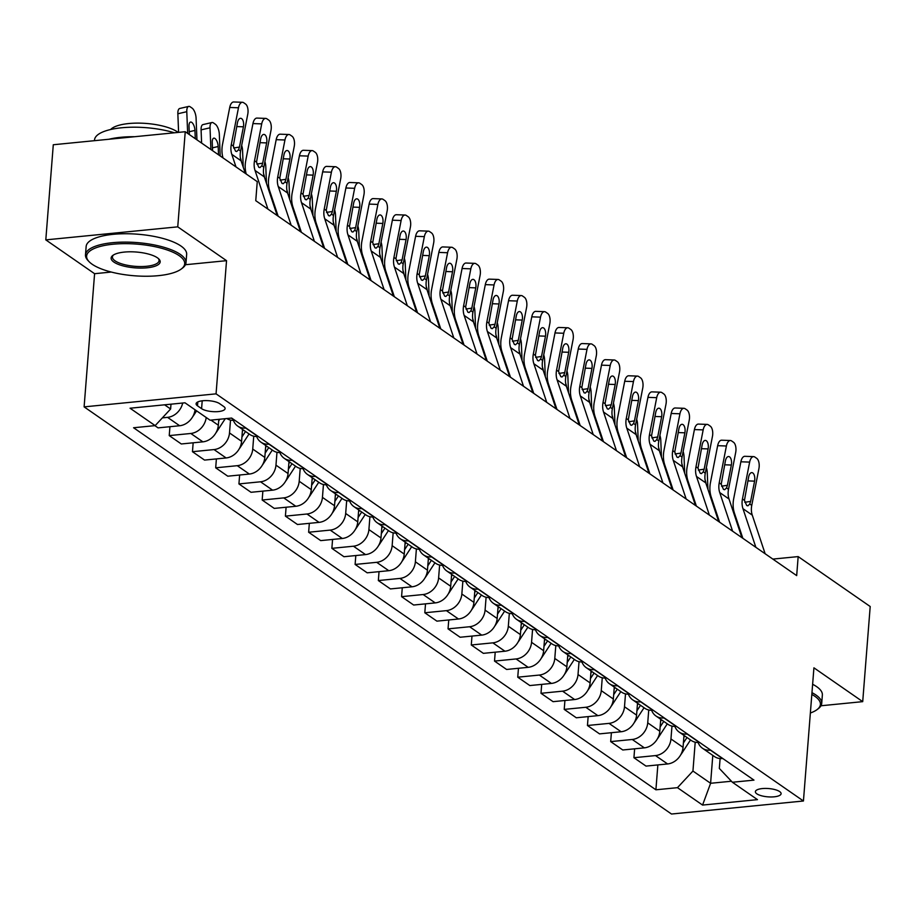 <?xml version="1.0" encoding="UTF-8"?>
<svg xmlns="http://www.w3.org/2000/svg" width="916" height="916" viewBox="0 0 916 916"><rect width="100%" height="100%" fill="white"/><g stroke="black" fill="none" stroke-linecap="round" stroke-linejoin="round"><path stroke-width="1.37" d="M779.653 791.573A12.904 4.168 -175.5 0 0 765.341 788.424A12.904 4.168 -175.5 0 0 755.379 791.687A12.904 4.168 -175.5 0 0 756.834 793.817A12.904 4.168 -175.5 0 0 771.146 796.966A12.904 4.168 -175.5 0 0 781.108 793.703A12.904 4.168 -175.5 0 0 779.653 791.573M84.112 406.876L671.497 814.026L803.435 800.996L216.061 393.846L84.112 406.876L94.588 273.701L111.283 272.052M185.456 264.724L226.538 260.671L177.75 226.847L45.8 239.877L94.588 273.701M45.8 239.877L53.288 144.751L185.238 131.721L177.75 226.847M185.238 131.721L257.259 181.654L255.759 200.673L796.68 575.614L798.168 556.596L772.841 559.092M197.501 405.834L201.589 408.662A12.503 4.03 -175.5 0 0 215.455 411.719A12.503 4.03 -175.5 0 0 225.107 408.559A12.503 4.03 -175.5 0 0 223.699 406.486L219.611 403.647A12.503 4.03 -175.5 0 0 205.745 400.601A12.503 4.03 -175.5 0 0 196.093 403.761A12.503 4.03 -175.5 0 0 197.501 405.834L197.81 401.929M164.594 404.815L170.616 408.994L155.159 425.619L133.576 427.749L655.902 789.798L657.86 764.917M155.159 425.619L130.061 408.227L184.975 402.8L210.073 420.192L231.645 418.062L753.971 780.123L732.399 782.253L757.486 799.645L702.572 805.072L677.474 787.668L655.902 789.798M820.965 705.767L862.712 701.645L870.2 606.518L798.168 556.596M862.712 701.645L813.923 667.821L803.435 800.996M226.538 260.671L216.061 393.846M732.399 782.253L719.335 768.444L720.102 758.562M712.797 755.391L710.598 783.283L731.426 781.233M170.994 404.185L170.616 408.994M218.809 419.333L218.34 425.219A16.133 13.351 124.7 0 1 202.883 441.844L181.311 443.974L169.231 435.604L169.929 426.696M230.511 420.078L229.504 432.947A16.133 13.351 124.7 0 1 214.035 449.573L192.463 451.702L193.161 442.806M242.522 429.409L241.584 441.329A16.133 13.351 124.7 0 1 226.115 457.954L204.543 460.084L192.463 451.702M253.743 436.188L252.736 449.058A16.133 13.351 124.7 0 1 237.267 465.683L215.695 467.813L216.394 458.916M265.755 445.508L264.816 457.428A16.133 13.351 124.7 0 1 249.358 474.053L227.775 476.194L215.695 467.813M276.976 452.286L275.968 465.156A16.133 13.351 124.7 0 1 260.51 481.793L238.927 483.923L239.637 475.015M288.987 461.618L288.048 473.538A16.133 13.351 124.7 0 1 272.59 490.163L251.018 492.293L238.927 483.923M300.219 468.397L299.2 481.266A16.133 13.351 124.7 0 1 283.742 497.892L262.171 500.022L262.869 491.125M312.219 477.728L311.28 489.636A16.133 13.351 124.7 0 1 295.822 506.273L274.25 508.403L262.171 500.022M323.451 484.507L322.443 497.377A16.133 13.351 124.7 0 1 306.975 514.002L285.403 516.132L286.101 507.235M335.462 493.827L334.523 505.746A16.133 13.351 124.7 0 1 319.054 522.372L297.482 524.502L285.403 516.132M346.683 500.605L345.675 513.475A16.133 13.351 124.7 0 1 330.207 530.101L308.635 532.242L309.333 523.334M358.694 509.937L357.755 521.857A16.133 13.351 124.7 0 1 342.298 538.482L320.715 540.612L308.635 532.242M369.927 516.716L368.908 529.585A16.133 13.351 124.7 0 1 353.45 546.211L331.867 548.341L332.577 539.444M381.926 526.047L380.987 537.955A16.133 13.351 124.7 0 1 365.53 554.592L343.958 556.722L331.867 548.341M393.159 532.826L392.14 545.684A16.133 13.351 124.7 0 1 376.682 562.321L355.11 564.451L355.809 555.543M405.158 542.146L404.231 554.065A16.133 13.351 124.7 0 1 388.762 570.691L367.19 572.821L355.11 564.451M416.391 548.924L415.383 561.794A16.133 13.351 124.7 0 1 399.914 578.42L378.342 580.549L379.041 571.653M428.402 558.256L427.463 570.176A16.133 13.351 124.7 0 1 411.994 586.801L390.422 588.931L378.342 580.549M439.623 565.035L438.615 577.904A16.133 13.351 124.7 0 1 423.146 594.53L401.574 596.659L402.273 587.763M451.634 574.355L450.695 586.274A16.133 13.351 124.7 0 1 435.237 602.9L413.654 605.029L401.574 596.659M462.866 581.133L461.847 594.003A16.133 13.351 124.7 0 1 446.39 610.64L424.806 612.77L425.516 603.862M474.866 590.465L473.927 602.385A16.133 13.351 124.7 0 1 458.469 619.01L436.898 621.14L424.806 612.77M486.098 597.243L485.079 610.113A16.133 13.351 124.7 0 1 469.622 626.739L448.05 628.868L448.748 619.972M498.098 606.575L497.17 618.483A16.133 13.351 124.7 0 1 481.702 635.12L460.13 637.25L448.05 628.868M509.33 613.354L508.323 626.223A16.133 13.351 124.7 0 1 492.854 642.849L471.282 644.978L471.98 636.07M521.341 622.674L520.403 634.593A16.133 13.351 124.7 0 1 504.934 651.219L483.362 653.348L471.282 644.978M532.562 629.452L531.555 642.322A16.133 13.351 124.7 0 1 516.086 658.947L494.514 661.077L495.213 652.181M544.573 638.784L543.635 650.703A16.133 13.351 124.7 0 1 528.177 667.329L506.594 669.459L494.514 661.077M555.806 645.562L554.787 658.432A16.133 13.351 124.7 0 1 539.329 675.058L517.746 677.187L518.456 668.291M567.805 654.883L566.867 666.802A16.133 13.351 124.7 0 1 551.409 683.428L529.837 685.557L517.746 677.187M579.038 661.661L578.019 674.531A16.133 13.351 124.7 0 1 562.561 691.168L540.99 693.298L541.688 684.389M591.038 670.993L590.11 682.912A16.133 13.351 124.7 0 1 574.641 699.538L553.069 701.667L540.99 693.298M602.27 677.771L601.262 690.641A16.133 13.351 124.7 0 1 585.793 707.267L564.222 709.396L564.92 700.5M614.281 687.103L613.342 699.011A16.133 13.351 124.7 0 1 597.873 715.648L576.301 717.778L564.222 709.396M625.502 693.881L624.494 706.751A16.133 13.351 124.7 0 1 609.025 723.377L587.454 725.506L588.152 716.598M637.513 703.202L636.574 715.121A16.133 13.351 124.7 0 1 621.117 731.747L599.533 733.876L587.454 725.506M648.746 709.98L647.727 722.85A16.133 13.351 124.7 0 1 632.269 739.475L610.686 741.605L611.396 732.708M660.745 719.312L659.806 731.231A16.133 13.351 124.7 0 1 644.349 747.857L622.777 749.986L610.686 741.605M671.978 726.09L670.959 738.96A16.133 13.351 124.7 0 1 655.501 755.586L633.929 757.715L634.628 748.819M683.989 735.411L683.05 747.33A16.133 13.351 124.7 0 1 667.581 763.955L646.009 766.097L633.929 757.715M695.21 742.189L692.943 771.043L710.598 783.283L702.572 805.072M182.685 403.029A16.133 13.351 124.7 0 1 167.571 417.364L162.35 417.879M195.039 409.773A16.133 13.351 124.7 0 1 179.651 425.745L158.079 427.875L154.861 425.642M234.862 420.295L234.565 420.318A16.133 13.351 124.7 0 1 226.847 418.543M246.015 428.024L245.717 428.047A16.133 13.351 124.7 0 1 237.725 426.089A16.133 13.351 124.7 0 1 233.431 420.387M206.203 417.513A16.133 13.351 124.7 0 1 190.803 433.474L169.231 435.604M258.094 436.394L257.797 436.428A16.133 13.351 124.7 0 1 249.805 434.459L237.725 426.089M269.247 444.123L268.949 444.157A16.133 13.351 124.7 0 1 260.957 442.188A16.133 13.351 124.7 0 1 256.663 436.485M281.327 452.504L281.04 452.527A16.133 13.351 124.7 0 1 273.048 450.569L260.957 442.188M292.479 460.233L292.193 460.267A16.133 13.351 124.7 0 1 284.2 458.298A16.133 13.351 124.7 0 1 279.895 452.596M304.57 468.603L304.272 468.637A16.133 13.351 124.7 0 1 296.28 466.679L284.2 458.298M315.722 476.343L315.425 476.366A16.133 13.351 124.7 0 1 307.433 474.408A16.133 13.351 124.7 0 1 303.127 468.706M327.802 484.713L327.504 484.747A16.133 13.351 124.7 0 1 319.512 482.778L307.433 474.408M338.954 492.442L338.657 492.476A16.133 13.351 124.7 0 1 330.665 490.507A16.133 13.351 124.7 0 1 326.371 484.804M351.034 500.823L350.736 500.846A16.133 13.351 124.7 0 1 342.744 498.888L330.665 490.507M362.186 508.552L361.889 508.575A16.133 13.351 124.7 0 1 353.908 506.617A16.133 13.351 124.7 0 1 349.603 500.915M374.266 516.922L373.98 516.956A16.133 13.351 124.7 0 1 365.988 514.987L353.908 506.617M385.418 524.65L385.132 524.685A16.133 13.351 124.7 0 1 377.14 522.727A16.133 13.351 124.7 0 1 372.835 517.013M397.51 533.032L397.212 533.055A16.133 13.351 124.7 0 1 389.22 531.097L377.14 522.727M408.662 540.761L408.364 540.795A16.133 13.351 124.7 0 1 400.372 538.826A16.133 13.351 124.7 0 1 396.067 533.123M420.742 549.131L420.444 549.165A16.133 13.351 124.7 0 1 412.452 547.207L400.372 538.826M431.894 556.871L431.596 556.894A16.133 13.351 124.7 0 1 423.604 554.936A16.133 13.351 124.7 0 1 419.31 549.234M443.974 565.241L443.676 565.275A16.133 13.351 124.7 0 1 435.684 563.306L423.604 554.936M455.126 572.969L454.828 573.004A16.133 13.351 124.7 0 1 446.848 571.034A16.133 13.351 124.7 0 1 442.543 565.332M467.206 581.351L466.92 581.374A16.133 13.351 124.7 0 1 458.927 579.416L446.848 571.034M478.358 589.08L478.072 589.102A16.133 13.351 124.7 0 1 470.08 587.145A16.133 13.351 124.7 0 1 465.775 581.442M490.449 597.45L490.152 597.484A16.133 13.351 124.7 0 1 482.16 595.514L470.08 587.145M501.602 605.178L501.304 605.213A16.133 13.351 124.7 0 1 493.312 603.255A16.133 13.351 124.7 0 1 489.007 597.541M513.681 613.56L513.384 613.583A16.133 13.351 124.7 0 1 505.392 611.625L493.312 603.255M524.834 621.288L524.536 621.323A16.133 13.351 124.7 0 1 516.544 619.353A16.133 13.351 124.7 0 1 512.25 613.651M536.913 629.67L536.616 629.693A16.133 13.351 124.7 0 1 528.635 627.735L516.544 619.353M548.066 637.399L547.779 637.422A16.133 13.351 124.7 0 1 539.787 635.464A16.133 13.351 124.7 0 1 535.482 629.761M560.145 645.769L559.859 645.803A16.133 13.351 124.7 0 1 551.867 643.833L539.787 635.464M571.298 653.497L571.011 653.532A16.133 13.351 124.7 0 1 563.019 651.562A16.133 13.351 124.7 0 1 558.714 645.86M583.389 661.879L583.091 661.902A16.133 13.351 124.7 0 1 575.099 659.944L563.019 651.562M594.541 669.607L594.244 669.63A16.133 13.351 124.7 0 1 586.251 667.672A16.133 13.351 124.7 0 1 581.946 661.97M606.621 677.977L606.323 678.012A16.133 13.351 124.7 0 1 598.331 676.042L586.251 667.672M617.773 685.718L617.476 685.74A16.133 13.351 124.7 0 1 609.483 683.783A16.133 13.351 124.7 0 1 605.19 678.069M629.853 694.088L629.555 694.11A16.133 13.351 124.7 0 1 621.575 692.153L609.483 683.783M641.005 701.816L640.719 701.851A16.133 13.351 124.7 0 1 632.727 699.881A16.133 13.351 124.7 0 1 628.422 694.179M653.085 710.198L652.799 710.221A16.133 13.351 124.7 0 1 644.807 708.263L632.727 699.881M664.237 717.926L663.951 717.949A16.133 13.351 124.7 0 1 655.959 715.991A16.133 13.351 124.7 0 1 651.654 710.289M676.329 726.296L676.031 726.331A16.133 13.351 124.7 0 1 668.039 724.361L655.959 715.991M687.481 734.025L687.183 734.06A16.133 13.351 124.7 0 1 679.191 732.09A16.133 13.351 124.7 0 1 674.886 726.388M699.561 742.407L699.263 742.429A16.133 13.351 124.7 0 1 691.271 740.472L679.191 732.09M710.713 750.135L710.415 750.17A16.133 13.351 124.7 0 1 702.423 748.2A16.133 13.351 124.7 0 1 698.129 742.498M677.474 787.668L692.943 771.043M722.793 758.505L722.506 758.54A16.133 13.351 124.7 0 1 714.514 756.582L702.423 748.2M235.984 166.907L231.794 154.346A20.163 16.694 124.7 0 1 231.29 144.636L238.469 107.779L229.721 107.458A8.061 3.996 -87.9 0 1 233.729 101.974L242.477 102.294A8.061 3.996 92.1 0 0 238.469 107.779M223 157.895A30.239 25.041 124.7 0 1 222.531 144.316L229.721 107.458M245.282 173.342L241.091 160.792A20.163 16.694 124.7 0 1 240.576 151.083L247.767 114.225A8.061 3.996 92.1 0 0 245.534 104.012L243.679 102.718A8.061 3.996 92.1 0 0 242.477 102.294M233.591 147.968L239.465 147.087L238.584 149.697L236.717 151.518L235.549 151.186L233.294 146.033L237.462 122.687A6.458 3.195 -87.9 0 1 240.668 118.301A6.458 3.195 -87.9 0 1 241.629 118.633A6.458 3.195 -87.9 0 1 243.416 126.809L236.706 126.568M239.465 147.087L243.416 126.809M196.951 139.85L196.081 118.141A8.061 3.343 77 0 0 192.062 108.099L190.207 106.817A8.061 3.343 77 0 0 188.696 106.416A8.061 3.343 77 0 0 186.784 111.695L177.853 113.767A8.061 3.343 -103 0 1 179.754 108.477L188.696 106.416M187.666 133.404L186.784 111.695M178.597 132.373L177.853 113.767M195.28 138.694L194.948 130.416A6.458 2.679 -103 0 0 191.742 122.378A6.458 2.679 -103 0 0 190.528 122.068A6.458 2.679 -103 0 0 189.005 126.293L189.337 134.572M267.919 209.1L255.037 170.456A20.163 16.694 124.7 0 1 254.522 160.747L261.701 123.889L252.953 123.568A8.061 3.996 -87.9 0 1 256.961 118.084L265.72 118.404A8.061 3.996 92.1 0 0 261.701 123.889M246.232 174.006A30.239 25.041 124.7 0 1 245.774 160.426L252.953 123.568M277.216 215.546L264.323 176.903A20.163 16.694 124.7 0 1 263.819 167.193L270.999 130.324A8.061 3.996 92.1 0 0 268.766 120.111L266.911 118.828A8.061 3.996 92.1 0 0 265.72 118.404M256.835 164.067L262.697 163.185L261.816 165.796L259.949 167.617L258.793 167.296L256.526 162.132L260.694 138.797A6.458 3.195 -87.9 0 1 263.911 134.412A6.458 3.195 -87.9 0 1 264.861 134.744A6.458 3.195 -87.9 0 1 266.648 142.919L259.938 142.667M262.697 163.185L266.648 142.919M291.151 225.21L278.269 186.566A20.163 16.694 124.7 0 1 277.754 176.857L284.945 139.988L276.185 139.667A8.061 3.996 -87.9 0 1 280.204 134.194L288.952 134.503A8.061 3.996 92.1 0 0 284.945 139.988M278.143 216.187L269.773 191.101A30.239 25.041 124.7 0 1 269.006 176.536L276.185 139.667M300.448 231.656L287.567 193.001A20.163 16.694 124.7 0 1 287.051 183.292L294.231 146.434A8.061 3.996 92.1 0 0 292.009 136.221L290.143 134.927A8.061 3.996 92.1 0 0 288.952 134.503M280.067 180.177L285.929 179.296L285.048 181.906L283.193 183.727L282.025 183.395L279.758 178.242L283.937 154.896A6.458 3.195 -87.9 0 1 287.143 150.51A6.458 3.195 -87.9 0 1 288.093 150.854A6.458 3.195 -87.9 0 1 289.88 159.018L283.181 158.777M285.929 179.296L289.88 159.018M314.394 241.32L301.501 202.665A20.163 16.694 124.7 0 1 300.998 192.955L308.177 156.098L299.429 155.777A8.061 3.996 -87.9 0 1 303.436 150.293L312.184 150.613A8.061 3.996 92.1 0 0 308.177 156.098M301.375 232.286L293.005 207.199A30.239 25.041 124.7 0 1 292.238 192.635L299.429 155.777M323.68 247.755L310.799 209.111A20.163 16.694 124.7 0 1 310.284 199.402L317.463 162.544A8.061 3.996 92.1 0 0 315.241 152.319L313.375 151.037A8.061 3.996 92.1 0 0 312.184 150.613M303.299 196.287L309.161 195.406L308.28 198.016L306.425 199.825L305.257 199.505L302.99 194.341L307.169 171.006A6.458 3.195 -87.9 0 1 310.375 166.62A6.458 3.195 -87.9 0 1 311.337 166.952A6.458 3.195 -87.9 0 1 313.112 175.128L306.413 174.887M309.161 195.406L313.112 175.128M192.795 416.574A10.683 8.851 -55.3 0 0 193.597 415.486L196.608 410.86M220.195 155.96L219.313 134.251A8.061 3.343 77 0 0 215.306 124.21L213.439 122.916A8.061 3.343 77 0 0 211.928 122.526A8.061 3.343 77 0 0 210.027 127.805L201.085 129.866A8.061 3.343 -103 0 1 202.986 124.587L211.928 122.526M210.898 149.514L210.027 127.805M201.612 143.079L201.085 129.866M218.523 154.793L218.18 146.514A6.458 2.679 -103 0 0 214.974 138.488A6.458 2.679 -103 0 0 213.76 138.167A6.458 2.679 -103 0 0 212.237 142.392L212.569 150.671M216.027 432.684A10.683 8.851 -55.3 0 0 216.829 431.596L225.256 418.692M243.232 167.204L242.557 150.35A8.061 3.343 77 0 0 241.675 145.484M218.684 420.902L219.771 419.242M240.393 157.815A6.458 2.679 -103 0 1 241.332 161.491M239.259 448.794A10.683 8.851 -55.3 0 0 240.061 447.695L249.06 433.944M266.464 183.315L265.789 166.46A8.061 3.343 77 0 0 264.907 161.594M241.916 437.001L245.522 431.493M263.625 173.925A6.458 2.679 -103 0 1 264.564 177.601M243.29 429.947L242.362 431.367M337.626 257.419L324.733 218.775A20.163 16.694 124.7 0 1 324.23 209.066L331.409 172.197L322.661 171.887A8.061 3.996 -87.9 0 1 326.668 166.403L335.416 166.723A8.061 3.996 92.1 0 0 331.409 172.197M324.608 248.396L316.238 223.309A30.239 25.041 124.7 0 1 315.482 208.745L322.661 171.887M346.924 263.865L334.031 225.221A20.163 16.694 124.7 0 1 333.527 215.5L340.706 178.643A8.061 3.996 92.1 0 0 338.473 168.429L336.619 167.136A8.061 3.996 92.1 0 0 335.416 166.723M326.531 212.386L332.405 211.504L331.523 214.115L329.657 215.936L328.489 215.615L326.233 210.451L330.401 187.116A6.458 3.195 -87.9 0 1 333.607 182.719A6.458 3.195 -87.9 0 1 334.569 183.063A6.458 3.195 -87.9 0 1 336.355 191.238L329.645 190.986M332.405 211.504L336.355 191.238M262.503 464.893A10.683 8.851 -55.3 0 0 263.293 463.805L272.292 450.042M289.696 199.413L289.021 182.559A8.061 3.343 77 0 0 288.139 177.704M271.617 198.761L271.525 196.345M265.159 453.111L268.754 447.603M286.857 190.036A6.458 2.679 -103 0 1 287.796 193.711M266.533 446.046L265.594 447.477M179.158 255.656A49.201 15.881 -175.5 0 0 116.481 243.942A49.201 15.881 -175.5 0 0 89.127 261.713A49.201 15.881 -175.5 0 0 92.15 264.243A49.201 15.881 -175.5 0 0 138.282 276.037A49.201 15.881 -175.5 0 0 181.334 268.972A49.201 15.881 -175.5 0 0 179.158 255.656M89.127 261.713L88.073 260.613A50.403 16.27 4.5 0 1 85.486 254.854A50.403 16.27 4.5 0 1 124.404 242.11A50.403 16.27 4.5 0 1 180.315 254.408A50.403 16.27 4.5 0 1 185.994 262.755A50.403 16.27 4.5 0 1 182.547 268.056L181.334 268.972M157.403 257.797A24.595 7.935 4.5 0 1 158.915 259.056A24.595 7.935 4.5 0 1 145.243 267.953A24.595 7.935 4.5 0 1 113.905 262.091A24.595 7.935 4.5 0 1 112.817 255.427A24.595 7.935 4.5 0 1 134.343 251.9A24.595 7.935 4.5 0 1 157.403 257.797M113.481 254.98A23.392 7.546 -175.5 0 0 112.428 256.972A23.392 7.546 -175.5 0 0 115.061 260.842A23.392 7.546 -175.5 0 0 141.007 266.556A23.392 7.546 -175.5 0 0 159.063 260.636A23.392 7.546 -175.5 0 0 158.331 258.507M94.474 140.686L94.531 139.942A50.403 16.27 4.5 0 1 122.572 127.69A50.403 16.27 4.5 0 1 174.395 132.797M108.924 139.255A50.403 16.27 4.5 0 1 134.663 136.713M110.63 129.522A36.297 11.713 4.5 0 1 141.728 123.191A36.297 11.713 4.5 0 1 177.567 131.973A36.297 11.713 4.5 0 1 178.185 132.419M85.486 254.854L86.15 246.484A50.403 16.27 4.5 0 1 125.057 233.74A50.403 16.27 4.5 0 1 180.979 246.038A50.403 16.27 4.5 0 1 186.658 254.385L185.994 262.755M810.362 713.003A49.201 15.881 -175.5 0 0 817.049 709.625A49.201 15.881 -175.5 0 0 814.874 696.297A49.201 15.881 -175.5 0 0 811.828 694.442M811.965 692.656A50.403 16.27 4.5 0 1 816.03 695.061A50.403 16.27 4.5 0 1 821.709 703.408A50.403 16.27 4.5 0 1 818.251 708.709L817.049 709.625M812.629 684.275A50.403 16.27 4.5 0 1 816.683 686.679A50.403 16.27 4.5 0 1 822.362 695.038L821.709 703.408M360.858 273.529L347.977 234.885A20.163 16.694 124.7 0 1 347.462 225.164L354.641 188.307L345.893 187.986A8.061 3.996 -87.9 0 1 349.901 182.502L358.66 182.822A8.061 3.996 92.1 0 0 354.641 188.307M347.84 264.506L339.481 239.419A30.239 25.041 124.7 0 1 338.714 224.855L345.893 187.986M370.156 279.964L357.263 241.32A20.163 16.694 124.7 0 1 356.759 231.611L363.938 194.753A8.061 3.996 92.1 0 0 361.705 184.54L359.851 183.246A8.061 3.996 92.1 0 0 358.66 182.822M349.775 228.496L355.637 227.615L354.755 230.225L352.889 232.046L351.733 231.714L349.465 226.561L353.633 203.215A6.458 3.195 -87.9 0 1 356.851 198.829A6.458 3.195 -87.9 0 1 357.801 199.161A6.458 3.195 -87.9 0 1 359.587 207.337L352.878 207.096M355.637 227.615L359.587 207.337M285.735 481.003A10.683 8.851 -55.3 0 0 286.536 479.904L295.525 466.152M312.94 215.523L312.253 198.669A8.061 3.343 77 0 0 311.371 193.803M294.849 214.871L294.757 212.443M288.391 469.221L291.998 463.702M310.089 206.134A6.458 2.679 -103 0 1 311.028 209.81M289.765 462.156L288.838 463.576M384.102 289.628L371.209 250.984A20.163 16.694 124.7 0 1 370.694 241.274L377.884 204.417L369.125 204.096A8.061 3.996 -87.9 0 1 373.144 198.612L381.892 198.932A8.061 3.996 92.1 0 0 377.884 204.417M371.083 280.605L362.713 255.518A30.239 25.041 124.7 0 1 361.946 240.954L369.125 204.096M393.388 296.074L380.506 257.43A20.163 16.694 124.7 0 1 379.991 247.721L387.17 210.852A8.061 3.996 92.1 0 0 384.949 200.638L383.083 199.356A8.061 3.996 92.1 0 0 381.892 198.932M373.007 244.606L378.869 243.725L377.987 246.324L376.132 248.144L374.965 247.824L372.697 242.66L376.877 219.325A6.458 3.195 -87.9 0 1 380.083 214.939A6.458 3.195 -87.9 0 1 381.033 215.271A6.458 3.195 -87.9 0 1 382.819 223.447L376.121 223.195M378.869 243.725L382.819 223.447M308.967 497.102A10.683 8.851 -55.3 0 0 309.768 496.014L318.757 482.263M336.172 231.634L335.496 214.779A8.061 3.343 77 0 0 334.615 209.913M318.092 230.969L317.989 228.553M311.623 485.32L315.23 479.812M333.332 222.244A6.458 2.679 -103 0 1 334.271 225.92M312.997 478.267L312.07 479.686M407.334 305.738L394.441 267.094A20.163 16.694 124.7 0 1 393.937 257.385L401.116 220.516L392.369 220.195A8.061 3.996 -87.9 0 1 396.376 214.722L405.124 215.031A8.061 3.996 92.1 0 0 401.116 220.516M394.315 296.715L385.945 271.628A30.239 25.041 124.7 0 1 385.178 257.064L392.369 220.195M416.62 312.184L403.738 273.529A20.163 16.694 124.7 0 1 403.223 263.819L410.414 226.962A8.061 3.996 92.1 0 0 408.181 216.749L406.315 215.455A8.061 3.996 92.1 0 0 405.124 215.031M396.239 260.705L402.101 259.823L401.219 262.434L399.365 264.255L398.197 263.923L395.93 258.77L400.109 235.423A6.458 3.195 -87.9 0 1 403.315 231.038A6.458 3.195 -87.9 0 1 404.277 231.382A6.458 3.195 -87.9 0 1 406.051 239.545L399.353 239.305M402.101 259.823L406.051 239.545M332.199 513.212A10.683 8.851 -55.3 0 0 333 512.124L342 498.361M359.404 247.732L358.728 230.878A8.061 3.343 77 0 0 357.847 226.012M341.325 247.08L341.221 244.664M334.855 501.43L338.462 495.911M356.564 238.355A6.458 2.679 -103 0 1 357.503 242.03M336.229 494.365L335.302 495.796M430.566 321.848L417.673 283.193A20.163 16.694 124.7 0 1 417.169 273.483L424.348 236.626L415.601 236.305A8.061 3.996 -87.9 0 1 419.608 230.821L428.356 231.141A8.061 3.996 92.1 0 0 424.348 236.626M417.547 312.814L409.177 287.739A30.239 25.041 124.7 0 1 408.421 273.163L415.601 236.305M439.863 328.283L426.97 289.639A20.163 16.694 124.7 0 1 426.467 279.93L433.646 243.072A8.061 3.996 92.1 0 0 431.413 232.847L429.558 231.565A8.061 3.996 92.1 0 0 428.356 231.141M419.471 276.815L425.345 275.934L424.463 278.544L422.597 280.353L421.429 280.033L419.173 274.869L423.341 251.534A6.458 3.195 -87.9 0 1 426.558 247.148A6.458 3.195 -87.9 0 1 427.509 247.48A6.458 3.195 -87.9 0 1 429.295 255.656L422.585 255.415M425.345 275.934L429.295 255.656M355.442 529.322A10.683 8.851 -55.3 0 0 356.232 528.223L365.232 514.471M382.636 263.842L381.961 246.988A8.061 3.343 77 0 0 381.079 242.122M364.557 263.178L364.465 260.762M358.099 517.529L361.705 512.021M379.796 254.453A6.458 2.679 -103 0 1 380.735 258.129M359.473 510.475L358.534 511.895M453.798 337.947L440.917 299.303A20.163 16.694 124.7 0 1 440.401 289.593L447.58 252.736L438.833 252.415A8.061 3.996 -87.9 0 1 442.84 246.931L451.599 247.251A8.061 3.996 92.1 0 0 447.58 252.736M440.779 328.924L432.421 303.837A30.239 25.041 124.7 0 1 431.654 289.273L438.833 252.415M463.095 344.393L450.203 305.749A20.163 16.694 124.7 0 1 449.699 296.028L456.878 259.171A8.061 3.996 92.1 0 0 454.645 248.957L452.79 247.664A8.061 3.996 92.1 0 0 451.599 247.251M442.714 292.914L448.577 292.032L447.695 294.643L445.829 296.463L444.672 296.143L442.405 290.979L446.573 267.644A6.458 3.195 -87.9 0 1 449.79 263.247A6.458 3.195 -87.9 0 1 450.741 263.59A6.458 3.195 -87.9 0 1 452.527 271.766L445.817 271.514M448.577 292.032L452.527 271.766M378.674 545.421A10.683 8.851 -55.3 0 0 379.476 544.333L388.464 530.57M405.88 279.952L405.193 263.087A8.061 3.343 77 0 0 404.311 258.232M387.789 279.288L387.697 276.872M381.331 533.639L384.938 528.131M403.029 270.564A6.458 2.679 -103 0 1 403.967 274.239M382.705 526.586L381.777 528.005M477.041 354.057L464.149 315.413A20.163 16.694 124.7 0 1 463.633 305.692L470.824 268.835L462.065 268.514A8.061 3.996 -87.9 0 1 466.084 263.029L474.832 263.35A8.061 3.996 92.1 0 0 470.824 268.835M464.023 345.034L455.653 319.947A30.239 25.041 124.7 0 1 454.886 305.383L462.065 268.514M486.327 360.492L473.446 321.848A20.163 16.694 124.7 0 1 472.931 312.138L480.11 275.281A8.061 3.996 92.1 0 0 477.889 265.067L476.022 263.774A8.061 3.996 92.1 0 0 474.832 263.35M465.946 309.024L471.809 308.142L470.927 310.753L469.072 312.574L467.904 312.241L465.637 307.089L469.816 283.742A6.458 3.195 -87.9 0 1 473.022 279.357A6.458 3.195 -87.9 0 1 473.973 279.701A6.458 3.195 -87.9 0 1 475.759 287.864L469.061 287.624M471.809 308.142L475.759 287.864M401.906 561.531A10.683 8.851 -55.3 0 0 402.708 560.432L411.696 546.68M429.112 296.051L428.436 279.197A8.061 3.343 77 0 0 427.554 274.331M411.032 295.399L410.929 292.971M404.563 549.749L408.17 544.23M426.272 286.662A6.458 2.679 -103 0 1 427.211 290.338M405.937 542.684L405.009 544.104M500.273 370.156L487.381 331.512A20.163 16.694 124.7 0 1 486.877 321.802L494.056 284.945L485.308 284.624A8.061 3.996 -87.9 0 1 489.316 279.14L498.064 279.46A8.061 3.996 92.1 0 0 494.056 284.945M487.255 361.133L478.885 336.046A30.239 25.041 124.7 0 1 478.118 321.482L485.308 284.624M509.571 376.602L496.678 337.958A20.163 16.694 124.7 0 1 496.163 328.249L503.353 291.38A8.061 3.996 92.1 0 0 501.121 281.166L499.266 279.884A8.061 3.996 92.1 0 0 498.064 279.46M489.178 325.134L495.041 324.253L494.159 326.852L492.304 328.672L491.136 328.352L488.869 323.188L493.048 299.853A6.458 3.195 -87.9 0 1 496.254 295.467A6.458 3.195 -87.9 0 1 497.216 295.799A6.458 3.195 -87.9 0 1 498.991 303.975L492.293 303.734M495.041 324.253L498.991 303.975M425.139 577.63A10.683 8.851 -55.3 0 0 425.94 576.542L434.94 562.79M452.344 312.161L451.668 295.307A8.061 3.343 77 0 0 450.786 290.441M434.264 311.497L434.161 309.081M427.795 565.848L431.402 560.34M449.504 302.772A6.458 2.679 -103 0 1 450.443 306.448M429.169 558.794L428.241 560.214M523.505 386.266L510.613 347.622A20.163 16.694 124.7 0 1 510.109 337.912L517.288 301.043L508.54 300.723A8.061 3.996 -87.9 0 1 512.548 295.25L521.296 295.559A8.061 3.996 92.1 0 0 517.288 301.043M510.487 377.243L502.117 352.156A30.239 25.041 124.7 0 1 501.361 337.592L508.54 300.723M532.803 392.712L519.91 354.057A20.163 16.694 124.7 0 1 519.406 344.347L526.586 307.49A8.061 3.996 92.1 0 0 524.353 297.276L522.498 295.983A8.061 3.996 92.1 0 0 521.296 295.559M512.41 341.233L518.284 340.351L517.403 342.962L515.536 344.782L514.38 344.45L512.113 339.298L516.28 315.951A6.458 3.195 -87.9 0 1 519.498 311.566A6.458 3.195 -87.9 0 1 520.448 311.909A6.458 3.195 -87.9 0 1 522.235 320.073L515.525 319.833M518.284 340.351L522.235 320.073M448.382 593.74A10.683 8.851 -55.3 0 0 449.172 592.652L458.172 578.889M475.576 328.26L474.9 311.406A8.061 3.343 77 0 0 474.019 306.539M457.496 327.607L457.405 325.191M451.038 581.958L454.645 576.439M472.736 318.882A6.458 2.679 -103 0 1 473.675 322.558M452.412 574.893L451.474 576.324M546.737 402.376L533.856 363.721A20.163 16.694 124.7 0 1 533.341 354.011L540.52 317.154L531.772 316.833A8.061 3.996 -87.9 0 1 535.78 311.348L544.539 311.669A8.061 3.996 92.1 0 0 540.52 317.154M533.719 393.353L525.36 368.266A30.239 25.041 124.7 0 1 524.593 353.69L531.772 316.833M556.035 408.811L543.142 370.167A20.163 16.694 124.7 0 1 542.638 360.457L549.818 323.6A8.061 3.996 92.1 0 0 547.585 313.375L545.73 312.093A8.061 3.996 92.1 0 0 544.539 311.669M535.654 357.343L541.516 356.461L540.635 359.072L538.768 360.881L537.612 360.56L535.345 355.397L539.524 332.061A6.458 3.195 -87.9 0 1 542.73 327.676A6.458 3.195 -87.9 0 1 543.68 328.008A6.458 3.195 -87.9 0 1 545.467 336.183L538.768 335.943M541.516 356.461L545.467 336.183M471.614 609.85A10.683 8.851 -55.3 0 0 472.416 608.751L481.404 594.999M498.819 344.37L498.144 327.516A8.061 3.343 77 0 0 497.262 322.65M480.728 343.706L480.637 341.29M474.27 598.056L477.877 592.549M495.968 334.981A6.458 2.679 -103 0 1 496.907 338.657M475.644 591.003L474.717 592.423M569.981 418.475L557.088 379.831A20.163 16.694 124.7 0 1 556.573 370.121L563.764 333.264L555.004 332.943A8.061 3.996 -87.9 0 1 559.023 327.459L567.771 327.779A8.061 3.996 92.1 0 0 563.764 333.264M556.962 409.452L548.592 384.365A30.239 25.041 124.7 0 1 547.825 369.801L555.004 332.943M579.267 424.921L566.386 386.277A20.163 16.694 124.7 0 1 565.87 376.568L573.05 339.699A8.061 3.996 92.1 0 0 570.828 329.485L568.962 328.203A8.061 3.996 92.1 0 0 567.771 327.779M558.886 373.442L564.748 372.56L563.867 375.171L562.012 376.991L560.844 376.671L558.577 371.507L562.756 348.172A6.458 3.195 -87.9 0 1 565.962 343.786A6.458 3.195 -87.9 0 1 566.912 344.118A6.458 3.195 -87.9 0 1 568.699 352.294L562 352.042M564.748 372.56L568.699 352.294M494.846 625.949A10.683 8.851 -55.3 0 0 495.648 624.861L504.647 611.098M522.051 360.48L521.376 343.626A8.061 3.343 77 0 0 520.494 338.76M503.972 359.816L503.869 357.4M497.502 614.167L501.109 608.659M519.212 351.091A6.458 2.679 -103 0 1 520.151 354.767M498.877 607.113L497.949 608.533M593.213 434.585L580.32 395.941A20.163 16.694 124.7 0 1 579.817 386.22L586.996 349.362L578.248 349.042A8.061 3.996 -87.9 0 1 582.255 343.557L591.003 343.878A8.061 3.996 92.1 0 0 586.996 349.362M580.194 425.562L571.824 400.475A30.239 25.041 124.7 0 1 571.057 385.911L578.248 349.042M602.51 441.02L589.618 402.376A20.163 16.694 124.7 0 1 589.102 392.666L596.293 355.809A8.061 3.996 92.1 0 0 594.06 345.595L592.205 344.301A8.061 3.996 92.1 0 0 591.003 343.878M582.118 389.552L587.992 388.67L587.099 391.281L585.244 393.101L584.076 392.769L581.809 387.617L585.988 364.27A6.458 3.195 -87.9 0 1 589.194 359.885A6.458 3.195 -87.9 0 1 590.156 360.228A6.458 3.195 -87.9 0 1 591.942 368.392L585.232 368.152M587.992 388.67L591.942 368.392M518.078 642.059A10.683 8.851 -55.3 0 0 518.88 640.96L527.879 627.208M545.283 376.579L544.608 359.725A8.061 3.343 77 0 0 543.726 354.858M527.204 375.926L527.101 373.499M520.735 630.277L524.341 624.758M542.444 367.19A6.458 2.679 -103 0 1 543.383 370.865M522.12 623.212L521.181 624.643M616.445 450.683L603.552 412.04A20.163 16.694 124.7 0 1 603.049 402.33L610.228 365.473L601.48 365.152A8.061 3.996 -87.9 0 1 605.487 359.667L614.235 359.988A8.061 3.996 92.1 0 0 610.228 365.473M603.426 441.661L595.057 416.574A30.239 25.041 124.7 0 1 594.301 402.01L601.48 365.152M625.743 457.13L612.85 418.486A20.163 16.694 124.7 0 1 612.346 408.776L619.525 371.907A8.061 3.996 92.1 0 0 617.292 361.694L615.438 360.412A8.061 3.996 92.1 0 0 614.235 359.988M605.35 405.662L611.224 404.78L610.342 407.391L608.476 409.2L607.319 408.88L605.052 403.716L609.22 380.38A6.458 3.195 -87.9 0 1 612.438 375.995A6.458 3.195 -87.9 0 1 613.388 376.327A6.458 3.195 -87.9 0 1 615.174 384.502L608.464 384.262M611.224 404.78L615.174 384.502M541.322 658.169A10.683 8.851 -55.3 0 0 542.112 657.07L551.111 643.318M568.515 392.689L567.84 375.835A8.061 3.343 77 0 0 566.958 370.969M550.436 392.025L550.344 389.609M543.978 646.375L547.585 640.868M565.676 383.3A6.458 2.679 -103 0 1 566.615 386.976M545.352 639.322L544.413 640.742M639.677 466.794L626.796 428.15A20.163 16.694 124.7 0 1 626.281 418.44L633.46 381.571L624.712 381.262A8.061 3.996 -87.9 0 1 628.72 375.778L637.479 376.098A8.061 3.996 92.1 0 0 633.46 381.571M626.659 457.771L618.3 432.684A30.239 25.041 124.7 0 1 617.533 418.12L624.712 381.262M648.975 473.24L636.082 434.585A20.163 16.694 124.7 0 1 635.578 424.875L642.757 388.018A8.061 3.996 92.1 0 0 640.524 377.804L638.67 376.51A8.061 3.996 92.1 0 0 637.479 376.098M628.594 421.761L634.456 420.879L633.574 423.49L631.708 425.31L630.552 424.978L628.284 419.826L632.464 396.479A6.458 3.195 -87.9 0 1 635.67 392.094A6.458 3.195 -87.9 0 1 636.62 392.437A6.458 3.195 -87.9 0 1 638.406 400.613L631.708 400.361M634.456 420.879L638.406 400.613M564.554 674.268A10.683 8.851 -55.3 0 0 565.355 673.18L574.343 659.417M591.759 408.788L591.083 391.934A8.061 3.343 77 0 0 590.202 387.067M573.668 408.135L573.576 405.719M567.21 662.486L570.817 656.967M588.908 399.41A6.458 2.679 -103 0 1 589.847 403.086M568.584 655.421L567.657 656.852M662.921 482.904L650.028 444.249A20.163 16.694 124.7 0 1 649.513 434.539L656.703 397.681L647.944 397.361A8.061 3.996 -87.9 0 1 651.963 391.876L660.711 392.197A8.061 3.996 92.1 0 0 656.703 397.681M649.902 473.881L641.532 448.794A30.239 25.041 124.7 0 1 640.765 434.218L647.944 397.361M672.207 489.339L659.325 450.695A20.163 16.694 124.7 0 1 658.81 440.985L665.989 404.128A8.061 3.996 92.1 0 0 663.768 393.914L661.902 392.62A8.061 3.996 92.1 0 0 660.711 392.197M651.826 437.871L657.688 436.989L656.806 439.6L654.951 441.42L653.784 441.088L651.516 435.936L655.696 412.589A6.458 3.195 -87.9 0 1 658.902 408.204A6.458 3.195 -87.9 0 1 659.863 408.536A6.458 3.195 -87.9 0 1 661.638 416.711L654.94 416.471M657.688 436.989L661.638 416.711M587.786 690.378A10.683 8.851 -55.3 0 0 588.587 689.279L597.587 675.527M614.991 424.898L614.315 408.044A8.061 3.343 77 0 0 613.434 403.177M596.911 424.245L596.808 421.818M590.442 678.596L594.049 673.077M612.151 415.509A6.458 2.679 -103 0 1 613.09 419.185M591.816 671.531L590.889 672.951M686.153 499.002L673.26 460.359A20.163 16.694 124.7 0 1 672.756 450.649L679.935 413.792L671.188 413.471A8.061 3.996 -87.9 0 1 675.195 407.986L683.943 408.307A8.061 3.996 92.1 0 0 679.935 413.792M673.134 489.98L664.764 464.893A30.239 25.041 124.7 0 1 663.997 450.329L671.188 413.471M695.45 505.449L682.557 466.805A20.163 16.694 124.7 0 1 682.042 457.095L689.233 420.226A8.061 3.996 92.1 0 0 687 410.013L685.145 408.731A8.061 3.996 92.1 0 0 683.943 408.307M675.058 453.97L680.932 453.088L680.038 455.699L678.183 457.519L677.016 457.199L674.76 452.035L678.928 428.699A6.458 3.195 -87.9 0 1 682.134 424.314A6.458 3.195 -87.9 0 1 683.096 424.646A6.458 3.195 -87.9 0 1 684.882 432.821L678.172 432.57M680.932 453.088L684.882 432.821M611.018 706.476A10.683 8.851 -55.3 0 0 611.819 705.389L620.819 691.626M638.223 441.008L637.547 424.154A8.061 3.343 77 0 0 636.666 419.288M620.143 440.344L620.04 437.928M613.686 694.694L617.281 689.187M635.383 431.619A6.458 2.679 -103 0 1 636.322 435.295M615.06 687.641L614.121 689.061M709.385 515.113L696.492 476.469A20.163 16.694 124.7 0 1 695.988 466.759L703.167 429.89L694.42 429.57A8.061 3.996 -87.9 0 1 698.427 424.085L707.186 424.406A8.061 3.996 92.1 0 0 703.167 429.89M696.366 506.09L687.996 481.003A30.239 25.041 124.7 0 1 687.24 466.439L694.42 429.57M718.682 521.559L705.789 482.904A20.163 16.694 124.7 0 1 705.286 473.194L712.465 436.337A8.061 3.996 92.1 0 0 710.232 426.123L708.377 424.829A8.061 3.996 92.1 0 0 707.186 424.406M698.301 470.08L704.164 469.198L703.282 471.809L701.416 473.629L700.259 473.297L697.992 468.145L702.16 444.798A6.458 3.195 -87.9 0 1 705.377 440.413A6.458 3.195 -87.9 0 1 706.328 440.756A6.458 3.195 -87.9 0 1 708.114 448.92L701.404 448.68M704.164 469.198L708.114 448.92M634.261 722.587A10.683 8.851 -55.3 0 0 635.051 721.487L644.051 707.736M661.455 457.107L660.779 440.252A8.061 3.343 77 0 0 659.898 435.386M643.375 456.454L643.284 454.027M636.918 710.805L640.524 705.286M658.615 447.718A6.458 2.679 -103 0 1 659.554 451.393M638.292 703.74L637.364 705.171M732.617 531.223L719.736 492.568A20.163 16.694 124.7 0 1 719.22 482.858L726.399 446L717.652 445.68A8.061 3.996 -87.9 0 1 721.659 440.195L730.418 440.516A8.061 3.996 92.1 0 0 726.399 446M719.598 522.189L711.24 497.102A30.239 25.041 124.7 0 1 710.472 482.537L717.652 445.68M741.914 537.658L729.022 499.014A20.163 16.694 124.7 0 1 728.518 489.304L735.697 452.435A8.061 3.996 92.1 0 0 733.464 442.222L731.609 440.94A8.061 3.996 92.1 0 0 730.418 440.516M721.533 486.19L727.396 485.308L726.514 487.919L724.648 489.728L723.491 489.407L721.224 484.243L725.403 460.908A6.458 3.195 -87.9 0 1 728.609 456.523A6.458 3.195 -87.9 0 1 729.56 456.855A6.458 3.195 -87.9 0 1 731.346 465.03L724.648 464.79M727.396 485.308L731.346 465.03M657.493 738.697A10.683 8.851 -55.3 0 0 658.295 737.598L667.283 723.846M684.699 473.217L684.023 456.363A8.061 3.343 77 0 0 683.141 451.496M666.608 472.553L666.516 470.137M660.15 726.903L663.757 721.396M681.859 463.828A6.458 2.679 -103 0 1 682.786 467.504M661.524 719.85L660.596 721.27M755.86 547.321L742.968 508.678A20.163 16.694 124.7 0 1 742.452 498.968L749.643 462.099L740.884 461.79A8.061 3.996 -87.9 0 1 744.903 456.305L753.65 456.626A8.061 3.996 92.1 0 0 749.643 462.099M742.842 538.299L734.472 513.212A30.239 25.041 124.7 0 1 733.705 498.647L740.884 461.79M765.146 553.768L752.265 515.124A20.163 16.694 124.7 0 1 751.75 505.403L758.929 468.545A8.061 3.996 92.1 0 0 756.708 458.332L754.841 457.038A8.061 3.996 92.1 0 0 753.65 456.626M744.765 502.289L750.628 501.407L749.746 504.018L747.891 505.838L746.723 505.517L744.456 500.354L748.635 477.007A6.458 3.195 -87.9 0 1 751.841 472.622A6.458 3.195 -87.9 0 1 752.803 472.965A6.458 3.195 -87.9 0 1 754.578 481.14L747.88 480.889M750.628 501.407L754.578 481.14M680.725 754.795A10.683 8.851 -55.3 0 0 681.527 753.708L690.527 739.945M707.931 489.316L707.255 472.461A8.061 3.343 77 0 0 706.373 467.607M689.851 488.663L689.748 486.247M683.382 743.013L686.989 737.506M705.091 479.938A6.458 2.679 -103 0 1 706.03 483.614M684.756 735.949L683.828 737.38M218.34 425.219L210.966 420.1M241.584 441.329L229.504 432.947M264.816 457.428L252.736 449.058M288.048 473.538L275.968 465.156M311.28 489.636L299.2 481.266M334.523 505.746L322.443 497.377M357.755 521.857L345.675 513.475M380.987 537.955L368.908 529.585M404.231 554.065L392.14 545.684M427.463 570.176L415.383 561.794M450.695 586.274L438.615 577.904M473.927 602.385L461.847 594.003M497.17 618.483L485.079 610.113M520.403 634.593L508.323 626.223M543.635 650.703L531.555 642.322M566.867 666.802L554.787 658.432M590.11 682.912L578.019 674.531M613.342 699.011L601.262 690.641M636.574 715.121L624.494 706.751M659.806 731.231L647.727 722.85M683.05 747.33L670.959 738.96M179.651 425.745L167.571 417.364M234.565 420.318L231.359 418.097M257.797 436.428L245.717 428.047M202.883 441.844L190.803 433.474M281.04 452.527L268.949 444.157M226.115 457.954L214.035 449.573M304.272 468.637L292.193 460.267M249.358 474.053L237.267 465.683M327.504 484.747L315.425 476.366M272.59 490.163L260.51 481.793M350.736 500.846L338.657 492.476M295.822 506.273L283.742 497.892M373.98 516.956L361.889 508.575M319.054 522.372L306.975 514.002M397.212 533.055L385.132 524.685M342.298 538.482L330.207 530.101M420.444 549.165L408.364 540.795M365.53 554.592L353.45 546.211M443.676 565.275L431.596 556.894M388.762 570.691L376.682 562.321M466.92 581.374L454.828 573.004M411.994 586.801L399.914 578.42M490.152 597.484L478.072 589.102M435.237 602.9L423.146 594.53M513.384 613.583L501.304 605.213M458.469 619.01L446.39 610.64M536.616 629.693L524.536 621.323M481.702 635.12L469.622 626.739M559.859 645.803L547.779 637.422M504.934 651.219L492.854 642.849M583.091 661.902L571.011 653.532M528.177 667.329L516.086 658.947M606.323 678.012L594.244 669.63M551.409 683.428L539.329 675.058M629.555 694.11L617.476 685.74M574.641 699.538L562.561 691.168M652.799 710.221L640.719 701.851M597.873 715.648L585.793 707.267M676.031 726.331L663.951 717.949M621.117 731.747L609.025 723.377M699.263 742.429L687.183 734.06M644.349 747.857L632.269 739.475M722.506 758.54L710.415 750.17M667.581 763.955L655.501 755.586M202.207 400.807L201.589 408.662M233.294 146.033L231.29 144.636M240.576 151.083L238.584 149.697M241.091 160.792L231.794 154.346M194.948 130.416L189.223 131.732M256.526 162.132L254.522 160.747M263.819 167.193L261.816 165.796M264.323 176.903L255.037 170.456M279.758 178.242L277.754 176.857M287.051 183.292L285.048 181.906M287.567 193.001L278.269 186.566M302.99 194.341L300.998 192.955M310.284 199.402L308.28 198.016M310.799 209.111L301.501 202.665M218.18 146.514L212.455 147.842M326.233 210.451L324.23 209.066M333.527 215.5L331.523 214.115M334.031 225.221L324.733 218.775M349.465 226.561L347.462 225.164M356.759 231.611L354.755 230.225M357.263 241.32L347.977 234.885M372.697 242.66L370.694 241.274M379.991 247.721L377.987 246.324M380.506 257.43L371.209 250.984M395.93 258.77L393.937 257.385M403.223 263.819L401.219 262.434M403.738 273.529L394.441 267.094M419.173 274.869L417.169 273.483M426.467 279.93L424.463 278.544M426.97 289.639L417.673 283.193M442.405 290.979L440.401 289.593M449.699 296.028L447.695 294.643M450.203 305.749L440.917 299.303M465.637 307.089L463.633 305.692M472.931 312.138L470.927 310.753M473.446 321.848L464.149 315.413M488.869 323.188L486.877 321.802M496.163 328.249L494.159 326.852M496.678 337.958L487.381 331.512M512.113 339.298L510.109 337.912M519.406 344.347L517.403 342.962M519.91 354.057L510.613 347.622M535.345 355.397L533.341 354.011M542.638 360.457L540.635 359.072M543.142 370.167L533.856 363.721M558.577 371.507L556.573 370.121M565.87 376.568L563.867 375.171M566.386 386.277L557.088 379.831M581.809 387.617L579.817 386.22M589.102 392.666L587.099 391.281M589.618 402.376L580.32 395.941M605.052 403.716L603.049 402.33M612.346 408.776L610.342 407.391M612.85 418.486L603.552 412.04M628.284 419.826L626.281 418.44M635.578 424.875L633.574 423.49M636.082 434.585L626.796 428.15M651.516 435.936L649.513 434.539M658.81 440.985L656.806 439.6M659.325 450.695L650.028 444.249M674.76 452.035L672.756 450.649M682.042 457.095L680.038 455.699M682.557 466.805L673.26 460.359M697.992 468.145L695.988 466.759M705.286 473.194L703.282 471.809M705.789 482.904L696.492 476.469M721.224 484.243L719.22 482.858M728.518 489.304L726.514 487.919M729.022 499.014L719.736 492.568M744.456 500.354L742.452 498.968M751.75 505.403L749.746 504.018M752.265 515.124L742.968 508.678"/></g></svg>
